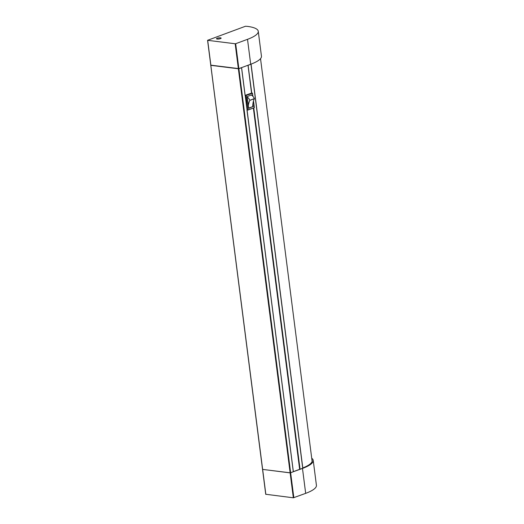 <?xml version="1.0" encoding="UTF-8"?>
<svg xmlns="http://www.w3.org/2000/svg" width="524" height="524" viewBox="0 0 524 524"><rect width="100%" height="100%" fill="white"/><g stroke="black" fill="none" stroke-linecap="round" stroke-linejoin="round"><path stroke-width="0.79" d="M238.361 68.683L235.171 43.761L207.576 40.309L245.455 26.259L247.23 26.357A37.518 9.124 172.7 0 1 258.26 31.276A37.518 9.124 172.7 0 1 247.511 39.326L235.676 43.702L238.865 68.624L210.858 65.159M235.171 43.761L235.676 43.702M217.152 38.239A2.345 0.57 172.7 0 1 219.661 37.807A2.345 0.57 172.7 0 1 221.135 38.141A2.345 0.57 172.7 0 1 220.466 38.645A2.345 0.57 172.7 0 1 217.958 39.077A2.345 0.57 172.7 0 1 216.484 38.737A2.345 0.57 172.7 0 1 217.152 38.239M217.971 39.077A2.345 0.57 172.7 0 1 219.785 38.848M248.048 65.231L251.749 93.017L252.483 93.292L245.101 95.479L241.544 67.707L238.879 68.696L290.637 472.746L293.309 471.757L245.206 95.44M302.721 468.148L250.963 64.223L248.297 65.212M210.805 65.264L262.642 469.406L290.132 472.805L238.368 68.755L210.884 65.349M238.368 68.755L238.879 68.696M262.57 469.386L290.139 472.877L302.479 468.436A37.518 9.124 -7.3 0 0 313.228 460.393L316.424 485.316A37.518 9.124 172.7 0 1 305.675 493.359L293.335 497.8L265.832 494.276M313.228 460.393A37.518 9.124 -7.3 0 0 311.714 458.251M302.793 467.932A36.438 8.856 -7.3 0 0 312.16 460.531A36.438 8.856 -7.3 0 0 311.904 459.751M302.721 468.273L299.649 469.314L253.374 108.049M293.335 471.646L299.649 469.314M246.974 110.053L293.309 471.757M290.637 472.746L290.132 472.805M249.856 100.372L254.382 98.545A7.218 4.821 -110.3 0 0 251.795 95.322L251.736 94.877L247.204 96.554L248.717 108.357L252.738 106.621A18.759 12.53 69.7 0 1 252.896 103.916A18.759 12.53 69.7 0 1 254.389 98.695L249.856 100.372A18.759 12.53 -110.3 0 0 248.363 105.593M248.684 108.121L252.738 106.621M253.249 106.68L252.896 103.916M251.795 95.322A7.218 4.821 -110.3 0 0 251.35 95.021M251.854 92.977L245.134 95.361M247.996 65.251L251.546 92.99M252.489 93.285L252.876 96.311L252.483 93.292L245.92 95.525L247.97 109.942L247.073 110.02M241.551 67.707L245.101 95.479M247.263 96.999A7.218 4.821 69.7 0 1 249.843 100.222M246.136 95.643L247.97 109.942L254.33 107.682L247.865 110.079M254.317 107.597L253.478 101.053M258.26 31.276L261.45 56.199A37.518 9.124 172.7 0 1 250.701 64.249L238.865 68.624M290.643 472.812L293.84 497.741M293.335 497.8L290.139 472.877M262.655 469.471L265.845 494.394M305.675 493.359L302.479 468.436M253.767 107.905L300.056 469.262M251.651 93.003L248.094 65.238M253.478 101.04L254.323 107.603M299.852 469.288L253.57 107.977M247.511 39.326L250.701 64.249M207.681 40.361L210.877 65.284M265.74 494.348L262.55 469.425M262.537 469.353L210.779 65.303M302.826 468.194L251.068 64.144M247.819 110.099L254.356 107.682M254.369 107.662L253.511 100.949M252.922 96.364L252.509 93.161M293.348 471.724L247.014 110.04M207.576 40.309L210.772 65.238M245.147 95.447L241.59 67.675M312.114 461.343L260.526 58.655"/></g></svg>
